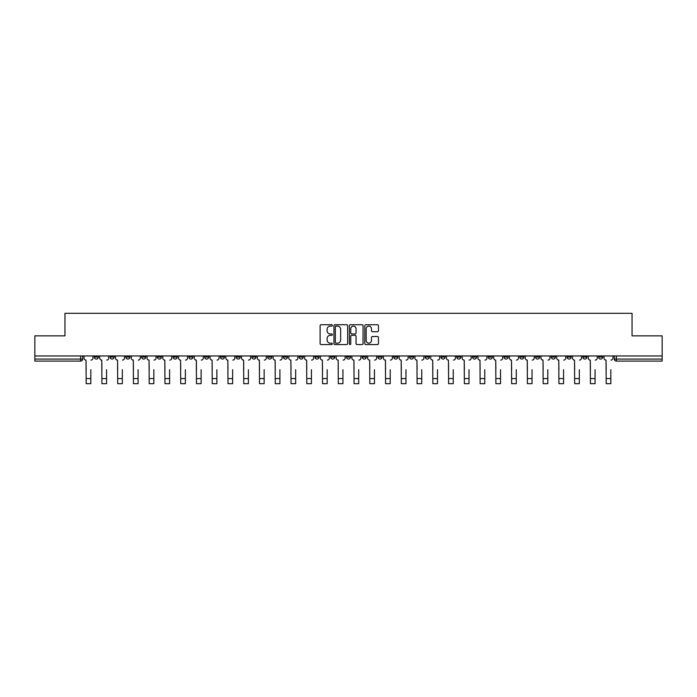 <?xml version="1.0" encoding="UTF-8"?>
<svg xmlns="http://www.w3.org/2000/svg" width="697" height="697" viewBox="0 0 697 697"><rect width="100%" height="100%" fill="white"/><g stroke="black" fill="none" stroke-linecap="round" stroke-linejoin="round"><path stroke-width="1.05" d="M332.338 325.412A0.697 0.697 0 0 0 331.641 324.724L321.108 324.724A0.993 0.993 0 0 0 320.115 325.708L320.115 343.56A0.993 0.993 0 0 0 321.108 344.553L331.641 344.553A0.697 0.697 0 0 0 332.338 343.856A0.697 0.697 0 0 0 331.641 343.159L330.282 343.159A3.171 3.171 0 0 1 327.111 339.988L327.111 338.507A3.171 3.171 0 0 1 330.282 335.327L331.641 335.327A0.697 0.697 0 0 0 332.338 334.638A0.697 0.697 0 0 0 331.641 333.941L330.282 333.941A3.171 3.171 0 0 1 327.111 330.77L327.111 329.28A3.171 3.171 0 0 1 330.282 326.109L331.641 326.109A0.697 0.697 0 0 0 332.338 325.412M519.823 355.949L519.823 357.064L523.865 357.064A2.021 2.021 0 0 1 521.844 359.077A2.021 2.021 0 0 1 519.823 357.064L519.823 355.949M504.062 355.949L504.062 357.064L508.104 357.064A2.021 2.021 0 0 1 506.083 359.077A2.021 2.021 0 0 1 504.062 357.064L504.062 355.949M409.514 355.949L409.514 357.064L413.556 357.064A2.021 2.021 0 0 1 411.535 359.077A2.021 2.021 0 0 1 409.514 357.064L409.514 355.949M393.753 355.949L393.753 357.064L397.795 357.064A2.021 2.021 0 0 1 395.774 359.077A2.021 2.021 0 0 1 393.753 357.064L393.753 355.949M378.001 355.949L378.001 357.064L382.034 357.064A2.021 2.021 0 0 1 380.013 359.077A2.021 2.021 0 0 1 378.001 357.064L378.001 355.949M346.479 355.949L346.479 357.064L350.521 357.064A2.021 2.021 0 0 1 348.5 359.077A2.021 2.021 0 0 1 346.479 357.064L346.479 355.949M314.966 357.064L314.966 355.949L314.966 357.064A2.021 2.021 0 0 0 316.987 359.077A2.021 2.021 0 0 1 314.966 357.064L318.999 357.064A2.021 2.021 0 0 1 316.987 359.077A2.021 2.021 0 0 0 318.999 357.064L318.999 355.949L318.999 357.064M299.205 357.064L299.205 355.949L299.205 357.064A2.021 2.021 0 0 0 301.226 359.077A2.021 2.021 0 0 1 299.205 357.064L303.247 357.064A2.021 2.021 0 0 1 301.226 359.077M283.444 357.064L283.444 355.949L283.444 357.064A2.021 2.021 0 0 0 285.465 359.077A2.021 2.021 0 0 1 283.444 357.064L287.486 357.064A2.021 2.021 0 0 1 285.465 359.077A2.021 2.021 0 0 0 287.486 357.064L287.486 355.949L287.486 357.064M267.692 355.949L267.692 357.064L271.725 357.064A2.021 2.021 0 0 1 269.713 359.077A2.021 2.021 0 0 1 267.692 357.064L267.692 355.949M251.931 355.949L251.931 357.064L255.973 357.064A2.021 2.021 0 0 1 253.952 359.077A2.021 2.021 0 0 1 251.931 357.064L251.931 355.949M236.17 355.949L236.17 357.064L240.212 357.064A2.021 2.021 0 0 1 238.191 359.077A2.021 2.021 0 0 1 236.17 357.064L236.17 355.949M220.418 357.064L220.418 355.949L220.418 357.064A2.021 2.021 0 0 0 222.43 359.077A2.021 2.021 0 0 1 220.418 357.064L224.451 357.064A2.021 2.021 0 0 1 222.43 359.077M188.896 357.064L188.896 355.949L188.896 357.064A2.021 2.021 0 0 0 190.917 359.077A2.021 2.021 0 0 1 188.896 357.064L192.938 357.064A2.021 2.021 0 0 1 190.917 359.077A2.021 2.021 0 0 0 192.938 357.064L192.938 355.949L192.938 357.064M173.135 357.064L173.135 355.949L173.135 357.064A2.021 2.021 0 0 0 175.156 359.077A2.021 2.021 0 0 1 173.135 357.064L177.177 357.064A2.021 2.021 0 0 1 175.156 359.077A2.021 2.021 0 0 0 177.177 357.064L177.177 355.949L177.177 357.064M157.383 357.064L157.383 355.949L157.383 357.064A2.021 2.021 0 0 0 159.404 359.077A2.021 2.021 0 0 1 157.383 357.064L161.425 357.064A2.021 2.021 0 0 1 159.404 359.077A2.021 2.021 0 0 0 161.425 357.064L161.425 355.949L161.425 357.064M141.622 357.064L141.622 355.949L141.622 357.064A2.021 2.021 0 0 0 143.643 359.077A2.021 2.021 0 0 1 141.622 357.064L145.664 357.064A2.021 2.021 0 0 1 143.643 359.077M125.861 357.064L125.861 355.949L125.861 357.064A2.021 2.021 0 0 0 127.882 359.077A2.021 2.021 0 0 1 125.861 357.064L129.903 357.064A2.021 2.021 0 0 1 127.882 359.077A2.021 2.021 0 0 0 129.903 357.064L129.903 355.949L129.903 357.064M110.109 357.064L110.109 355.949L110.109 357.064A2.021 2.021 0 0 0 112.13 359.077A2.021 2.021 0 0 1 110.109 357.064L114.142 357.064A2.021 2.021 0 0 1 112.13 359.077A2.021 2.021 0 0 0 114.142 357.064L114.142 355.949L114.142 357.064M377.478 331.711A0.993 0.993 0 0 0 378.471 330.718L378.471 325.708A0.993 0.993 0 0 0 377.478 324.724L365.777 324.724A0.993 0.993 0 0 0 364.784 325.708L364.784 343.56A0.993 0.993 0 0 0 365.777 344.553L377.478 344.553A0.993 0.993 0 0 0 378.471 343.56L378.471 337.514A0.993 0.993 0 0 0 377.478 336.52L372.468 336.52A0.993 0.993 0 0 0 371.475 337.514L371.475 340.511A2.649 2.649 0 0 1 368.826 343.159A2.649 2.649 0 0 1 366.178 340.511L366.178 328.757A2.649 2.649 0 0 1 368.826 326.109A2.649 2.649 0 0 1 371.475 328.757L371.475 330.718A0.993 0.993 0 0 0 372.468 331.711L377.478 331.711M34.85 355.949L34.85 335.849L64.952 335.849L64.952 313.319L632.048 313.319L632.048 335.849L662.15 335.849L662.15 355.949L34.85 355.949L34.85 359.077L82.629 359.077L82.629 355.949M347.629 325.708A0.993 0.993 0 0 0 346.644 324.724L334.943 324.724A0.993 0.993 0 0 0 333.95 325.708L333.95 343.56A0.993 0.993 0 0 0 334.943 344.553L346.644 344.553A0.993 0.993 0 0 0 347.629 343.56L347.629 325.708M350.356 324.724L362.057 324.724A0.993 0.993 0 0 1 363.05 325.708L363.05 343.56A0.993 0.993 0 0 1 362.057 344.553L357.056 344.553A0.993 0.993 0 0 1 356.062 343.56L356.062 336.32A0.993 0.993 0 0 0 355.069 335.327L351.75 335.327A0.993 0.993 0 0 0 350.757 336.32L350.757 343.856A0.697 0.697 0 0 1 350.06 344.553A0.697 0.697 0 0 1 349.371 343.856L349.371 325.708A0.993 0.993 0 0 1 350.356 324.724M614.371 355.949L614.371 359.077L662.15 359.077L662.15 361.098L616.392 361.098A2.021 2.021 0 0 1 614.371 359.077A2.021 2.021 0 0 0 616.392 361.098L616.392 355.949M662.15 355.949L662.15 359.077M82.629 359.077A2.021 2.021 0 0 1 80.608 361.098L34.85 361.098L34.85 359.077M602.652 355.949L602.652 357.064A2.021 2.021 0 0 1 600.631 359.077A2.021 2.021 0 0 1 598.61 357.064L602.652 357.064M598.61 355.949L598.61 357.064M586.891 355.949L586.891 357.064A2.021 2.021 0 0 1 584.87 359.077A2.021 2.021 0 0 1 582.858 357.064L586.891 357.064M582.858 355.949L582.858 357.064M571.139 355.949L571.139 357.064A2.021 2.021 0 0 1 569.118 359.077A2.021 2.021 0 0 1 567.097 357.064A2.021 2.021 0 0 0 569.118 359.077M567.097 355.949L567.097 357.064L571.139 357.064M555.378 355.949L555.378 357.064A2.021 2.021 0 0 1 553.357 359.077A2.021 2.021 0 0 1 551.336 357.064L555.378 357.064M551.336 355.949L551.336 357.064M539.617 355.949L539.617 357.064A2.021 2.021 0 0 1 537.596 359.077A2.021 2.021 0 0 1 535.575 357.064L539.617 357.064M535.575 355.949L535.575 357.064M523.865 355.949L523.865 357.064M508.104 355.949L508.104 357.064L508.104 355.949M492.343 355.949L492.343 357.064A2.021 2.021 0 0 1 490.322 359.077A2.021 2.021 0 0 1 488.301 357.064L492.343 357.064M488.301 355.949L488.301 357.064M476.582 355.949L476.582 357.064A2.021 2.021 0 0 1 474.57 359.077A2.021 2.021 0 0 1 472.549 357.064L476.582 357.064M472.549 355.949L472.549 357.064M460.83 355.949L460.83 357.064A2.021 2.021 0 0 1 458.809 359.077A2.021 2.021 0 0 1 456.788 357.064L460.83 357.064M456.788 355.949L456.788 357.064M445.069 355.949L445.069 357.064A2.021 2.021 0 0 1 443.048 359.077A2.021 2.021 0 0 1 441.027 357.064L445.069 357.064M441.027 355.949L441.027 357.064M429.308 355.949L429.308 357.064A2.021 2.021 0 0 1 427.287 359.077A2.021 2.021 0 0 1 425.275 357.064L429.308 357.064M425.275 355.949L425.275 357.064M413.556 355.949L413.556 357.064A2.021 2.021 0 0 1 411.535 359.077M397.795 355.949L397.795 357.064M382.034 357.064L382.034 355.949L382.034 357.064A2.021 2.021 0 0 1 380.013 359.077M366.282 355.949L366.282 357.064A2.021 2.021 0 0 1 364.261 359.077A2.021 2.021 0 0 1 362.24 357.064A2.021 2.021 0 0 0 364.261 359.077A2.021 2.021 0 0 0 366.282 357.064L362.24 357.064L362.24 355.949M350.521 357.064L350.521 355.949L350.521 357.064A2.021 2.021 0 0 1 348.5 359.077M334.76 355.949L334.76 357.064A2.021 2.021 0 0 1 332.739 359.077A2.021 2.021 0 0 1 330.718 357.064A2.021 2.021 0 0 0 332.739 359.077M330.718 355.949L330.718 357.064L334.76 357.064M303.247 355.949L303.247 357.064L303.247 355.949M271.725 357.064L271.725 355.949L271.725 357.064A2.021 2.021 0 0 1 269.713 359.077M255.973 357.064L255.973 355.949L255.973 357.064A2.021 2.021 0 0 1 253.952 359.077M240.212 357.064L240.212 355.949L240.212 357.064A2.021 2.021 0 0 1 238.191 359.077M224.451 355.949L224.451 357.064L224.451 355.949M208.699 357.064L208.699 355.949L208.699 357.064A2.021 2.021 0 0 1 206.678 359.077A2.021 2.021 0 0 1 204.657 357.064L208.699 357.064A2.021 2.021 0 0 1 206.678 359.077M204.657 355.949L204.657 357.064M145.664 355.949L145.664 357.064L145.664 355.949M98.39 355.949L98.39 357.064A2.021 2.021 0 0 1 96.369 359.077A2.021 2.021 0 0 1 94.348 357.064A2.021 2.021 0 0 0 96.369 359.077A2.021 2.021 0 0 0 98.39 357.064L98.39 355.949M94.348 355.949L94.348 357.064L98.39 357.064M336.032 326.109A0.697 0.697 0 0 0 335.335 326.806L335.335 342.471A0.697 0.697 0 0 0 336.032 343.159L337.47 343.159A3.171 3.171 0 0 0 340.641 339.988L340.641 329.28A3.171 3.171 0 0 0 337.47 326.109L336.032 326.109M356.062 328.81A2.649 2.649 0 0 0 353.405 326.161A2.649 2.649 0 0 0 350.757 328.81L350.757 332.948A0.993 0.993 0 0 0 351.75 333.941L355.069 333.941A0.993 0.993 0 0 0 356.062 332.948L356.062 328.81M83.997 358.075L83.997 355.949L83.997 358.075A2.021 2.021 0 0 0 86.01 360.088L86.167 369.689M86.01 360.088L86.167 383.681L90.81 383.681L90.81 369.689M92.98 358.075L92.98 355.949L92.98 358.075A2.021 2.021 0 0 1 90.967 360.088M90.81 383.681L86.167 383.681M99.749 358.075L99.749 355.949L99.749 358.075A2.021 2.021 0 0 0 101.771 360.088L101.928 369.689M101.771 360.088L101.928 383.681L106.571 383.681L106.571 369.689M108.741 358.075L108.741 355.949L108.741 358.075A2.021 2.021 0 0 1 106.719 360.088M115.51 358.075L115.51 355.949L115.51 358.075A2.021 2.021 0 0 0 117.532 360.088L117.68 369.689M117.532 360.088L117.68 383.681L122.332 383.681L122.332 369.689M124.502 358.075L124.502 355.949L124.502 358.075A2.021 2.021 0 0 1 122.48 360.088M106.571 383.681L101.928 383.681M122.332 383.681L117.68 383.681M131.271 358.075L131.271 355.949L131.271 358.075A2.021 2.021 0 0 0 133.293 360.088L133.441 369.689M133.293 360.088L133.441 383.681L138.084 383.681L138.084 369.689M140.263 358.075L140.263 355.949L140.263 358.075A2.021 2.021 0 0 1 138.241 360.088M147.023 358.075L147.023 355.949L147.023 358.075A2.021 2.021 0 0 0 149.045 360.088L149.202 369.689M149.045 360.088L149.202 383.681L153.845 383.681L153.845 369.689M156.015 358.075L156.015 355.949L156.015 358.075A2.021 2.021 0 0 1 153.993 360.088M162.784 358.075L162.784 355.949L162.784 358.075A2.021 2.021 0 0 0 164.806 360.088L164.954 369.689M164.806 360.088L164.954 383.681L169.606 383.681L169.606 369.689M171.776 358.075L171.776 355.949L171.776 358.075A2.021 2.021 0 0 1 169.754 360.088M138.084 383.681L133.441 383.681M153.845 383.681L149.202 383.681M169.606 383.681L164.954 383.681M178.545 358.075L178.545 355.949L178.545 358.075A2.021 2.021 0 0 0 180.567 360.088L180.715 369.689M180.567 360.088L180.715 383.681L185.358 383.681L185.358 369.689M187.537 358.075L187.537 355.949L187.537 358.075A2.021 2.021 0 0 1 185.515 360.088M185.358 383.681L180.715 383.681M194.297 358.075L194.297 355.949L194.297 358.075A2.021 2.021 0 0 0 196.319 360.088L196.476 369.689M196.319 360.088L196.476 383.681L201.119 383.681L201.119 369.689M203.289 358.075L203.289 355.949L203.289 358.075A2.021 2.021 0 0 1 201.267 360.088M201.119 383.681L196.476 383.681M210.058 358.075L210.058 355.949L210.058 358.075A2.021 2.021 0 0 0 212.08 360.088L212.228 369.689M212.08 360.088L212.228 383.681L216.88 383.681L216.88 369.689M219.05 358.075L219.05 355.949L219.05 358.075A2.021 2.021 0 0 1 217.028 360.088M216.88 383.681L212.228 383.681M225.819 358.075L225.819 355.949L225.819 358.075A2.021 2.021 0 0 0 227.841 360.088L227.989 369.689M227.841 360.088L227.989 383.681L232.632 383.681L232.632 369.689M234.811 358.075L234.811 355.949L234.811 358.075A2.021 2.021 0 0 1 232.789 360.088M232.632 383.681L227.989 383.681M241.58 358.075L241.58 355.949L241.58 358.075A2.021 2.021 0 0 0 243.593 360.088L243.75 369.689M243.593 360.088L243.75 383.681L248.393 383.681L248.393 369.689M250.563 358.075L250.563 355.949L250.563 358.075A2.021 2.021 0 0 1 248.55 360.088M257.332 358.075L257.332 355.949L257.332 358.075A2.021 2.021 0 0 0 259.354 360.088L259.511 369.689M259.354 360.088L259.511 383.681L264.154 383.681L264.154 369.689M266.324 358.075L266.324 355.949L266.324 358.075A2.021 2.021 0 0 1 264.302 360.088M273.093 358.075L273.093 355.949L273.093 358.075A2.021 2.021 0 0 0 275.115 360.088L275.263 369.689M275.115 360.088L275.263 383.681L279.915 383.681L279.915 369.689M282.085 358.075L282.085 355.949L282.085 358.075A2.021 2.021 0 0 1 280.063 360.088M288.854 358.075L288.854 355.949L288.854 358.075A2.021 2.021 0 0 0 290.876 360.088L291.024 369.689M290.876 360.088L291.024 383.681L295.667 383.681L295.667 369.689M297.846 358.075L297.846 355.949L297.846 358.075A2.021 2.021 0 0 1 295.824 360.088M304.606 358.075L304.606 355.949L304.606 358.075A2.021 2.021 0 0 0 306.628 360.088L306.785 369.689M306.628 360.088L306.785 383.681L311.428 383.681L311.428 369.689M313.598 358.075L313.598 355.949L313.598 358.075A2.021 2.021 0 0 1 311.576 360.088M320.367 358.075L320.367 355.949L320.367 358.075A2.021 2.021 0 0 0 322.389 360.088L322.537 369.689M322.389 360.088L322.537 383.681L327.189 383.681L327.189 369.689M329.359 358.075L329.359 355.949L329.359 358.075A2.021 2.021 0 0 1 327.337 360.088M248.393 383.681L243.75 383.681M264.154 383.681L259.511 383.681M279.915 383.681L275.263 383.681M295.667 383.681L291.024 383.681M311.428 383.681L306.785 383.681M327.189 383.681L322.537 383.681M336.128 358.075L336.128 355.949L336.128 358.075A2.021 2.021 0 0 0 338.15 360.088L338.298 369.689M338.15 360.088L338.298 383.681L342.941 383.681L342.941 369.689M345.12 358.075L345.12 355.949L345.12 358.075A2.021 2.021 0 0 1 343.098 360.088M342.941 383.681L338.298 383.681M351.88 358.075L351.88 355.949L351.88 358.075A2.021 2.021 0 0 0 353.902 360.088L354.059 369.689M353.902 360.088L354.059 383.681L358.702 383.681L358.702 369.689M360.872 358.075L360.872 355.949L360.872 358.075A2.021 2.021 0 0 1 358.85 360.088M358.702 383.681L354.059 383.681M367.641 358.075L367.641 355.949L367.641 358.075A2.021 2.021 0 0 0 369.663 360.088L369.811 369.689M369.663 360.088L369.811 383.681L374.463 383.681L374.463 369.689M376.633 358.075L376.633 355.949L376.633 358.075A2.021 2.021 0 0 1 374.611 360.088M374.463 383.681L369.811 383.681M383.402 358.075L383.402 355.949L383.402 358.075A2.021 2.021 0 0 0 385.424 360.088L385.572 369.689M385.424 360.088L385.572 383.681L390.215 383.681L390.215 369.689M392.394 358.075L392.394 355.949L392.394 358.075A2.021 2.021 0 0 1 390.372 360.088M390.215 383.681L385.572 383.681M399.154 358.075L399.154 355.949L399.154 358.075A2.021 2.021 0 0 0 401.176 360.088L401.333 369.689M401.176 360.088L401.333 383.681L405.976 383.681L405.976 369.689M408.146 358.075L408.146 355.949L408.146 358.075A2.021 2.021 0 0 1 406.124 360.088M405.976 383.681L401.333 383.681M414.915 358.075L414.915 355.949L414.915 358.075A2.021 2.021 0 0 0 416.937 360.088L417.085 369.689M416.937 360.088L417.085 383.681L421.737 383.681L421.737 369.689M423.907 358.075L423.907 355.949L423.907 358.075A2.021 2.021 0 0 1 421.885 360.088M421.737 383.681L417.085 383.681M430.676 358.075L430.676 355.949L430.676 358.075A2.021 2.021 0 0 0 432.698 360.088L432.846 369.689M432.698 360.088L432.846 383.681L437.489 383.681L437.489 369.689M439.668 358.075L439.668 355.949L439.668 358.075A2.021 2.021 0 0 1 437.646 360.088M437.489 383.681L432.846 383.681M446.437 358.075L446.437 355.949L446.437 358.075A2.021 2.021 0 0 0 448.45 360.088L448.607 369.689M448.45 360.088L448.607 383.681L453.25 383.681L453.25 369.689M455.42 358.075L455.42 355.949L455.42 358.075A2.021 2.021 0 0 1 453.407 360.088M453.25 383.681L448.607 383.681M462.189 358.075L462.189 355.949L462.189 358.075A2.021 2.021 0 0 0 464.211 360.088L464.368 369.689M464.211 360.088L464.368 383.681L469.011 383.681L469.011 369.689M471.181 358.075L471.181 355.949L471.181 358.075A2.021 2.021 0 0 1 469.159 360.088M469.011 383.681L464.368 383.681M477.95 358.075L477.95 355.949L477.95 358.075A2.021 2.021 0 0 0 479.972 360.088L480.12 369.689M479.972 360.088L480.12 383.681L484.772 383.681L484.772 369.689M486.942 358.075L486.942 355.949L486.942 358.075A2.021 2.021 0 0 1 484.92 360.088M484.772 383.681L480.12 383.681M493.711 358.075L493.711 355.949L493.711 358.075A2.021 2.021 0 0 0 495.733 360.088L495.881 369.689M495.733 360.088L495.881 383.681L500.524 383.681L500.524 369.689M502.703 358.075L502.703 355.949L502.703 358.075A2.021 2.021 0 0 1 500.681 360.088M500.524 383.681L495.881 383.681M509.463 358.075L509.463 355.949L509.463 358.075A2.021 2.021 0 0 0 511.485 360.088L511.642 369.689M511.485 360.088L511.642 383.681L516.285 383.681L516.285 369.689M518.455 358.075L518.455 355.949L518.455 358.075A2.021 2.021 0 0 1 516.433 360.088M516.285 383.681L511.642 383.681M525.224 358.075L525.224 355.949L525.224 358.075A2.021 2.021 0 0 0 527.246 360.088L527.394 369.689M527.246 360.088L527.394 383.681L532.046 383.681L532.046 369.689M534.216 358.075L534.216 355.949L534.216 358.075A2.021 2.021 0 0 1 532.194 360.088M532.046 383.681L527.394 383.681M540.985 358.075L540.985 355.949L540.985 358.075A2.021 2.021 0 0 0 543.007 360.088L543.155 369.689M543.007 360.088L543.155 383.681L547.798 383.681L547.798 369.689M549.977 358.075L549.977 355.949L549.977 358.075A2.021 2.021 0 0 1 547.955 360.088M547.798 383.681L543.155 383.681M556.737 358.075L556.737 355.949L556.737 358.075A2.021 2.021 0 0 0 558.759 360.088L558.916 369.689M558.759 360.088L558.916 383.681L563.559 383.681L563.559 369.689M565.729 358.075L565.729 355.949L565.729 358.075A2.021 2.021 0 0 1 563.707 360.088M563.559 383.681L558.916 383.681M572.498 358.075L572.498 355.949L572.498 358.075A2.021 2.021 0 0 0 574.52 360.088L574.668 369.689M574.52 360.088L574.668 383.681L579.32 383.681L579.32 369.689M581.49 358.075L581.49 355.949L581.49 358.075A2.021 2.021 0 0 1 579.468 360.088M579.32 383.681L574.668 383.681M588.259 358.075L588.259 355.949L588.259 358.075A2.021 2.021 0 0 0 590.281 360.088L590.429 369.689M590.281 360.088L590.429 383.681L595.072 383.681L595.072 369.689M597.251 358.075L597.251 355.949L597.251 358.075A2.021 2.021 0 0 1 595.229 360.088M595.072 383.681L590.429 383.681M604.02 358.075L604.02 355.949L604.02 358.075A2.021 2.021 0 0 0 606.033 360.088L606.19 369.689M606.033 360.088L606.19 383.681L610.833 383.681L610.833 369.689M613.003 358.075L613.003 355.949L613.003 358.075A2.021 2.021 0 0 1 610.99 360.088M610.833 383.681L606.19 383.681M80.608 355.949L80.608 361.098M90.81 378.576L86.167 378.576M106.571 378.576L101.928 378.576M122.332 378.576L117.68 378.576M138.084 378.576L133.441 378.576M153.845 378.576L149.202 378.576M169.606 378.576L164.954 378.576M185.358 378.576L180.715 378.576M201.119 378.576L196.476 378.576M216.88 378.576L212.228 378.576M232.632 378.576L227.989 378.576M248.393 378.576L243.75 378.576M264.154 378.576L259.511 378.576M279.915 378.576L275.263 378.576M295.667 378.576L291.024 378.576M311.428 378.576L306.785 378.576M327.189 378.576L322.537 378.576M342.941 378.576L338.298 378.576M358.702 378.576L354.059 378.576M374.463 378.576L369.811 378.576M390.215 378.576L385.572 378.576M405.976 378.576L401.333 378.576M421.737 378.576L417.085 378.576M437.489 378.576L432.846 378.576M453.25 378.576L448.607 378.576M469.011 378.576L464.368 378.576M484.772 378.576L480.12 378.576M500.524 378.576L495.881 378.576M516.285 378.576L511.642 378.576M532.046 378.576L527.394 378.576M547.798 378.576L543.155 378.576M563.559 378.576L558.916 378.576M579.32 378.576L574.668 378.576M595.072 378.576L590.429 378.576M610.833 378.576L606.19 378.576"/></g></svg>
